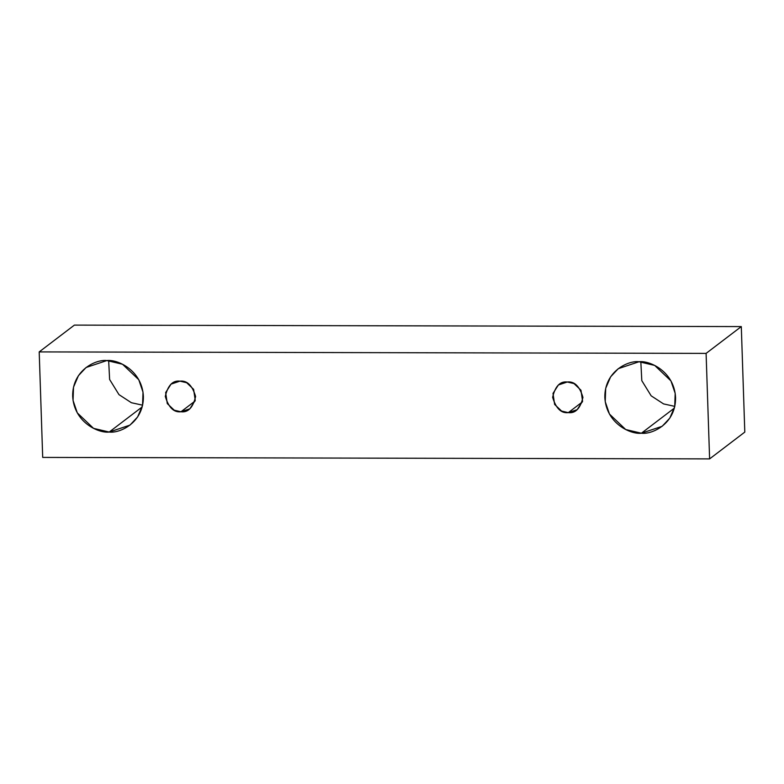 <?xml version="1.0" encoding="UTF-8"?>
<svg xmlns="http://www.w3.org/2000/svg" width="784" height="784" viewBox="0 0 784 784"><rect width="100%" height="100%" fill="white"/><g stroke="black" fill="none" stroke-linecap="round" stroke-linejoin="round"><path stroke-width="1.18" d="M741.301 326.585L74.392 325.105L39.2 351.908L706.1 353.388L741.301 326.585L706.1 353.388L709.608 458.895L42.699 457.415L39.2 351.908L74.392 325.105L741.301 326.585L744.8 432.092L709.608 458.895L744.8 432.092L741.301 326.585M706.1 353.388L39.2 351.908L42.699 457.415L709.608 458.895L706.1 353.388M109.221 432.043C98.921 433.454 74.029 422.674 72.667 396.224C72.275 369.774 96.452 359.111 106.849 360.562C117.139 359.15 142.041 369.93 143.394 396.381C143.795 422.831 119.609 433.493 109.221 432.043L129.977 425.114L137.621 416.951L142.541 405.436L143.011 392.157L138.768 379.711L122.52 364.246L106.849 360.562L86.093 367.49L78.439 375.654L73.52 387.169L73.049 400.448L77.302 412.894L93.541 428.358L109.221 432.043L142.169 406.945L109.221 432.043M641.39 433.219C631.1 434.63 606.199 423.86 604.836 397.41C604.444 370.959 628.631 360.287 639.019 361.747C649.319 360.336 674.211 371.116 675.573 397.566C675.965 424.017 651.788 434.679 641.39 433.219L662.147 426.3L669.801 418.137L674.72 406.622L675.181 393.343L670.937 380.887L654.699 365.422L639.019 361.747L618.262 368.676L610.618 376.83L605.699 388.354L605.228 401.633L609.472 414.079L625.72 429.544L641.39 433.219L674.338 408.131L641.39 433.219M568.302 412.639C561.158 413.491 555.944 408.376 552.632 397.292C555.209 386.218 560.09 381.122 567.283 382.004C574.417 381.151 579.641 386.267 582.943 397.361C580.376 408.435 575.495 413.531 568.302 412.639L577.191 409.669L582.581 401.241L580.964 390.216L574.006 383.582L567.283 382.004L558.384 384.973L553.004 393.411L554.621 404.436L561.579 411.061L568.302 412.639L582.424 401.888L568.302 412.639M180.957 411.776C173.823 412.629 168.599 407.513 165.287 396.43C167.864 385.356 172.745 380.26 179.938 381.151C187.072 380.289 192.296 385.414 195.608 396.498C193.031 407.572 188.15 412.668 180.957 411.776L189.855 408.807L195.236 400.379L193.619 389.354L186.661 382.719L179.938 381.151L171.049 384.121L165.659 392.549L167.276 403.574L174.234 410.199L180.957 411.776L195.079 401.026L180.957 411.776M108.662 360.62L109.623 379.485L118.982 394.636L131.389 402.721L142.6 405.181L131.389 402.721L118.982 394.636L109.623 379.485L108.662 360.62M640.832 361.796L641.802 380.661L651.161 395.822L663.558 403.907L674.779 406.367L663.558 403.907L651.161 395.822L641.802 380.661L640.832 361.796"/></g></svg>
